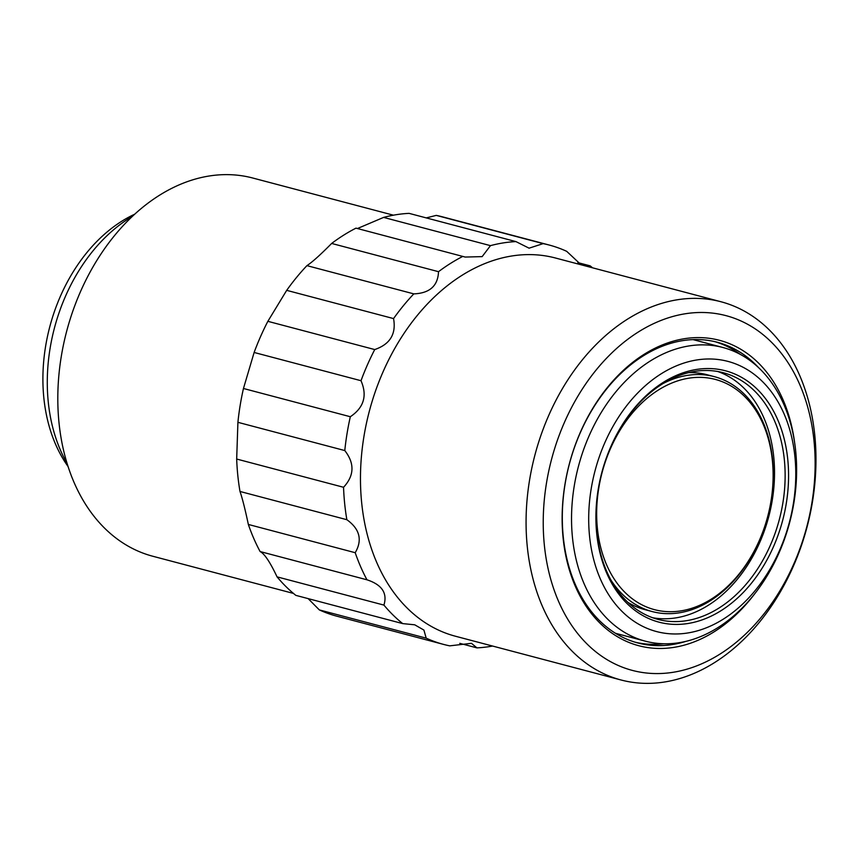 <?xml version="1.0" encoding="UTF-8"?>
<svg xmlns="http://www.w3.org/2000/svg" width="858" height="858" viewBox="0 0 858 858"><rect width="100%" height="100%" fill="white"/><g stroke="black" fill="none" stroke-linecap="round" stroke-linejoin="round"><path stroke-width="1.29" d="M393.425 215.186L252.735 178.014A195.613 140.744 104.8 0 0 61.261 356.585A195.613 140.744 104.8 0 0 152.778 556.241L293.468 593.425M492.599 646.042A206.542 148.606 -75.2 0 1 476.941 647.876L471.46 643.318L449.753 645.849A206.542 148.606 -75.2 0 1 443.672 644.433L336.808 616.183A206.542 148.606 -75.2 0 1 319.326 609.909L308.161 598.627M260.113 551.555L366.977 579.804C381.949 584.706 387.591 593.135 383.923 605.094A206.542 148.606 -75.2 0 0 402.713 623.605L295.838 595.366A206.542 148.606 -75.2 0 1 277.048 576.855C270.109 562.14 264.468 553.71 260.113 551.555A206.542 148.606 -75.2 0 1 248.348 524.452C245.077 509.051 242.288 498.048 239.993 491.462A206.542 148.606 -75.2 0 1 236.679 459.041L237.913 422.318L344.787 450.557C354.762 463.363 354.343 475.6 343.554 487.28L236.679 459.041M243.458 388.492L254.129 352.466L361.004 380.716C367.46 395.613 363.899 407.614 350.321 416.731L243.458 388.492A206.542 148.606 104.8 0 0 240.165 405.362A206.542 148.606 104.8 0 0 237.913 422.318M254.129 352.466A206.542 148.606 -75.2 0 1 267.857 321.321L286.69 290.347A206.542 148.606 -75.2 0 1 306.928 265.637C312.151 262.237 320.388 254.837 331.649 243.447A206.542 148.606 -75.2 0 1 355.984 228.142L465.165 257.057L482.153 256.617L490.465 245.645A206.542 148.606 -75.2 0 1 515.948 241.602L409.084 213.363A206.542 148.606 -75.2 0 0 383.601 217.406L490.465 245.645M357.443 228.528L383.601 217.406M577.852 262.612L590.175 265.862A206.542 148.606 -75.2 0 1 592.546 267.814M590.175 265.862L588.256 266.677M581.059 264.768L566.698 251.33A206.542 148.606 -75.2 0 0 549.217 245.045L442.342 216.806A206.542 148.606 -75.2 0 0 436.272 215.39L543.135 243.629A206.542 148.606 -75.2 0 1 549.217 245.045M543.135 243.629L529.075 248.177L515.948 241.602M331.649 243.447L438.513 271.686A206.542 148.606 -75.2 0 1 462.848 256.381M438.513 271.686C437.966 285.843 429.729 293.232 413.803 293.876L306.928 265.637M286.69 290.347L393.554 318.586A206.542 148.606 -75.2 0 1 413.803 293.876M393.554 318.586C396.353 333.955 390.079 344.283 374.721 349.56L267.857 321.321M361.004 380.716A206.542 148.606 -75.2 0 1 374.721 349.56M350.321 416.731A206.542 148.606 104.8 0 0 347.04 433.612A206.542 148.606 104.8 0 0 344.787 450.557M621.042 679.986L455.437 636.228A195.613 140.744 -75.2 0 1 363.921 436.572A195.613 140.744 -75.2 0 1 555.394 257.99L720.999 301.759A195.613 140.744 -75.2 0 1 812.526 501.415A195.613 140.744 -75.2 0 1 621.042 679.986A195.613 140.744 -75.2 0 1 529.525 480.33A195.613 140.744 -75.2 0 1 720.999 301.759M132.347 216.388A157.947 113.642 104.8 0 0 50.075 348.455A157.947 113.642 104.8 0 0 67.074 463.406M546.471 483.14A183.462 132.003 -75.2 0 1 708.697 312.752A183.462 132.003 -75.2 0 1 811.893 502.917A183.462 132.003 -75.2 0 1 649.656 673.305A183.462 132.003 -75.2 0 1 546.471 483.14M134.727 214.189A151.877 109.266 104.8 0 0 45.581 346.439A151.877 109.266 104.8 0 0 68.05 466.495M754.686 593.822A157.947 113.642 -75.2 0 1 618.575 637.376A157.947 113.642 -75.2 0 1 564.929 484.513A157.947 113.642 -75.2 0 1 682.292 339.06A157.947 113.642 -75.2 0 1 794.626 442.696M758.515 367.578A155.512 111.894 104.8 0 0 717.277 342.245A155.512 111.894 104.8 0 0 565.057 484.212A155.512 111.894 104.8 0 0 637.816 642.953A155.512 111.894 104.8 0 0 686.185 641.291M635.381 642.267A155.512 111.894 104.8 0 0 663.867 643.768M574.216 486.143A151.877 109.266 -75.2 0 1 722.876 347.49A151.877 109.266 -75.2 0 1 793.94 502.509A151.877 109.266 -75.2 0 1 645.27 641.151A151.877 109.266 -75.2 0 1 574.216 486.143M591.162 488.953A139.725 100.525 -75.2 0 1 714.714 359.18A139.725 100.525 -75.2 0 1 793.307 504.011A139.725 100.525 -75.2 0 1 669.755 633.772A139.725 100.525 -75.2 0 1 591.162 488.953M786.271 503.485A129.998 93.533 -75.2 0 1 671.31 624.227A129.998 93.533 -75.2 0 1 598.198 489.468A129.998 93.533 -75.2 0 1 713.148 368.726A129.998 93.533 -75.2 0 1 786.271 503.485M598.316 489.167A127.574 91.785 104.8 0 0 658.011 619.39A127.574 91.785 104.8 0 0 782.882 502.917A127.574 91.785 104.8 0 0 723.197 372.704A127.574 91.785 104.8 0 0 598.316 489.167M652.766 617.76A127.574 91.785 104.8 0 0 772.275 500.117A127.574 91.785 104.8 0 0 717.835 371.525M627.97 602.413A121.493 87.419 104.8 0 0 644.873 609.63L652.219 611.572A121.493 87.419 -75.2 0 1 611.078 580.276M663.062 383.526A121.493 87.419 -75.2 0 1 714.306 376.641L706.96 374.699A121.493 87.419 104.8 0 0 688.695 372.629M714.306 376.641A121.493 87.419 -75.2 0 1 771.149 500.654A121.493 87.419 -75.2 0 1 652.219 611.572M426.233 217.9L436.272 215.39M239.993 491.462L346.857 519.701A206.542 148.606 -75.2 0 1 343.554 487.28M346.857 519.701C359.792 529.032 362.58 540.025 355.212 552.702L248.348 524.452M366.977 579.804A206.542 148.606 -75.2 0 1 355.212 552.702M383.923 605.094L277.048 576.855M402.713 623.605L414.725 624.806L423.916 630.083L426.19 638.148L319.326 609.909M443.672 644.433A206.542 148.606 -75.2 0 1 426.19 638.148M476.941 647.876L459.781 643.339M740.336 354.408A155.512 111.894 104.8 0 0 714.821 341.634M598.766 488.116A119.069 85.671 -75.2 0 1 704.053 377.531A119.069 85.671 -75.2 0 1 771.02 500.954A119.069 85.671 -75.2 0 1 665.733 611.54A119.069 85.671 -75.2 0 1 598.766 488.116M693.071 339.618L722.876 347.49M615.465 633.279L645.27 641.151"/></g></svg>
